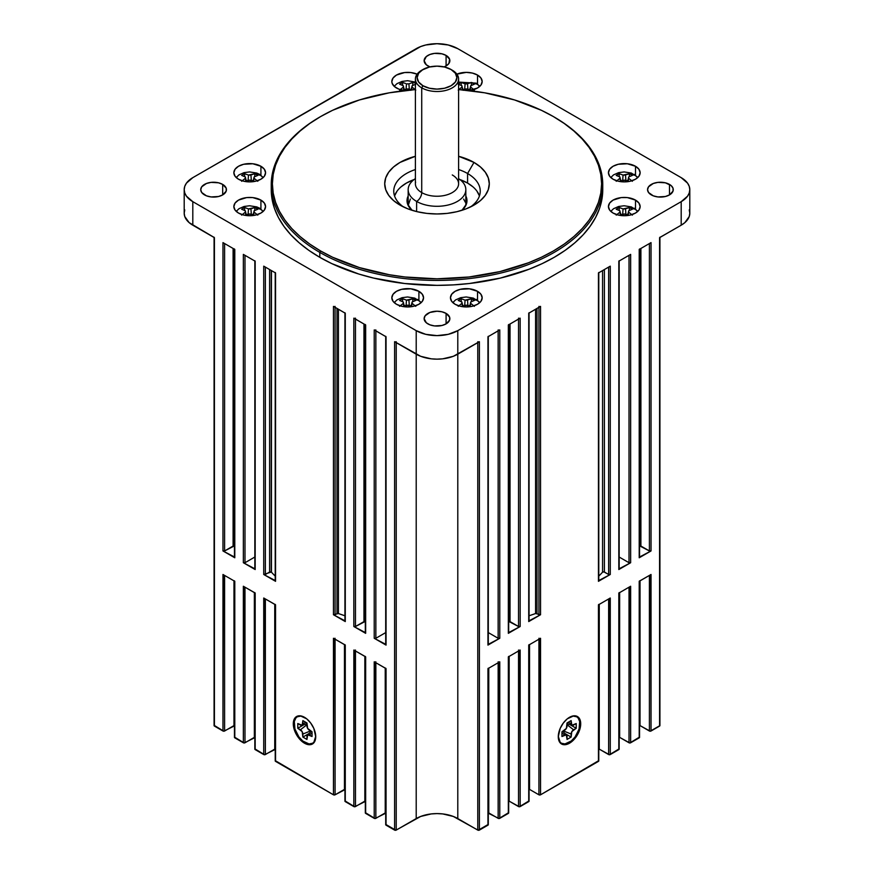 <?xml version="1.0" encoding="UTF-8"?>
<svg xmlns="http://www.w3.org/2000/svg" width="874" height="874" viewBox="0 0 874 874"><rect width="100%" height="100%" fill="white"/><g stroke="black" fill="none" stroke-linecap="round" stroke-linejoin="round"><path stroke-width="1.31" d="M452.808 302.59L455.583 299.913L460.642 297.695L466.203 296.974L473.358 298.11L476.701 300.263L472.9 299.542L474.385 300.459L470.715 301.989L469.644 306.708L466.301 305.223L462.936 306.73L461.887 301.989L462.565 306.687L461.887 303.376L458.227 306.337L461.887 303.376L461.887 301.989L458.227 300.459L461.21 298.733L465.099 300.132L471.403 298.733L476.701 300.263A14.705 8.489 180 0 1 479.662 302.721M394.196 302.59L396.971 299.913L402.029 297.695L407.59 296.974L414.746 298.11L418.089 300.263L414.287 299.542L415.773 300.459L412.113 301.989L411.031 306.708L407.699 305.223L404.323 306.73L403.285 301.989L403.963 306.687L403.285 303.376L399.615 306.337L403.285 303.376L403.285 301.989L399.615 300.459L402.597 298.733L406.486 300.132L412.79 298.733L418.089 300.263A14.705 8.489 180 0 1 421.049 302.721M610.784 211.377L613.559 208.7L618.617 206.483L624.178 205.761L631.345 206.909L634.688 209.05L630.886 208.329L632.372 209.247L628.701 210.776L627.63 215.496L624.287 214.01L620.922 215.517L619.874 210.776L620.551 215.474L619.874 212.174L616.203 215.135L619.874 212.174L619.874 210.776L616.203 209.247L619.196 207.52L623.075 208.919L629.378 207.52L634.688 209.05A14.705 8.489 180 0 1 637.649 211.508M610.784 177.542L613.559 174.866L618.617 172.648L624.178 171.927L631.345 173.063L634.688 175.215L630.886 174.494L632.372 175.412L628.701 176.93L627.63 181.661L624.287 180.175L620.922 181.683L619.874 176.93L620.551 181.639L619.874 178.329L616.203 181.289L619.874 178.329L619.874 176.93L616.203 175.412L619.196 173.686L623.075 175.084L629.378 173.686L634.688 175.215A14.705 8.489 180 0 1 637.649 177.673M259.6 208.176L260.113 209.05L256.311 208.329L257.797 209.247L254.126 210.776L253.056 215.496L249.713 214.01L246.348 215.517L245.299 210.776L245.976 215.474L245.299 212.174L241.628 215.135L245.299 212.174L245.299 210.776L241.628 209.247L244.622 207.52L248.5 208.919L254.804 207.52L260.113 209.05A14.705 8.489 180 0 1 263.074 211.508M259.6 174.341L260.113 175.215L256.311 174.494L257.797 175.412L254.126 176.93L253.056 181.661L249.713 180.175L246.348 181.683L245.299 176.93L245.976 181.639L245.299 178.329L241.628 181.289L245.299 178.329L245.299 176.93L241.628 175.412L244.622 173.686L248.5 175.084L254.804 173.686L260.113 175.215A14.705 8.489 180 0 1 263.074 177.673M409.819 83.478L412.79 82.473L415.401 83.03L412.79 82.473L412.79 85.401L412.79 82.473L408.901 83.871L409.338 89.257L408.901 83.871L407.699 83.86L406.486 83.871L406.06 89.257L406.486 83.871L408.901 83.871M406.486 88.973L408.901 88.973L410.846 90.317L408.901 88.973L406.486 88.973L404.323 90.47L403.285 85.728L403.963 90.426L403.285 87.127L399.615 90.077L403.285 87.127L403.285 85.728L399.615 84.199L402.597 82.473L405.514 83.445L402.597 82.473L402.597 85.401L402.597 82.473L399.615 84.199L402.401 85.302M461.887 85.728L462.849 89.924L461.887 85.728L462.455 89.88L461.887 87.127L458.227 90.077L461.887 87.127L461.887 85.728L458.227 84.199L461.21 82.473L465.099 83.871L471.403 82.473L476.701 84.002A14.705 8.489 180 0 1 479.662 86.46M458.599 82.09L476.221 83.15L476.701 84.002L472.9 83.281L474.385 84.199L470.715 85.728L470.715 87.127L474.385 90.077M304.709 717.434A15.273 8.816 -120 0 0 294.112 723.792L293.293 723.792A15.852 9.155 60 0 1 304.502 717.314A15.852 9.155 60 0 1 315.722 736.738L313.832 728.446L310.729 723.093L306.698 718.821L300.219 715.828L296.581 716.527L295.183 717.685L293.293 723.792L294.145 729.233L298.274 737.427L302.317 741.698L308.795 744.703L312.433 743.993L314.858 741.196L315.722 736.738A15.852 9.155 60 0 1 304.502 743.206A15.852 9.155 60 0 1 293.293 723.792L294.112 723.792A15.273 8.816 -120 0 0 304.808 742.441A15.273 8.816 -120 0 0 315.711 736.498M558.289 736.498A15.273 8.816 120 0 0 569.192 742.441A15.273 8.816 120 0 0 579.888 723.792L580.707 723.792A15.852 9.155 -60 0 1 569.498 743.206A15.852 9.155 -60 0 1 558.278 736.738L559.142 741.196L561.567 743.993L565.205 744.703L571.683 741.698L575.726 737.427L579.855 729.233L580.707 723.792L578.817 717.685L577.419 716.527L573.781 715.828L567.302 718.821L563.271 723.093L560.168 728.446L558.278 736.738A15.852 9.155 -60 0 1 569.498 717.314A15.852 9.155 -60 0 1 580.707 723.792L579.888 723.792A15.273 8.816 120 0 0 569.291 717.434M477.521 291.315L477.521 300.252L477.521 291.315L469.404 288.813L460.237 289.327L455.092 291.315L451.661 294.287L450.449 297.783A15.852 9.155 180 0 1 460.237 289.327A15.852 9.155 180 0 1 477.521 291.315A15.852 9.155 180 0 1 482.164 297.783L480.951 294.287L477.521 291.315M455.092 304.261A15.852 9.155 180 0 1 450.449 297.783L451.661 301.29L455.092 304.261L460.237 306.25L466.301 306.938L472.375 306.25L477.521 304.261L480.951 301.29L482.164 297.783A15.852 9.155 180 0 1 472.375 306.25A15.852 9.155 180 0 1 455.092 304.261M418.908 291.315L418.908 300.252L418.908 291.315L410.791 288.813L401.625 289.327L396.479 291.315L393.049 294.287L391.836 297.783A15.852 9.155 180 0 1 401.625 289.327A15.852 9.155 180 0 1 418.908 291.315A15.852 9.155 180 0 1 423.551 297.783L422.339 294.287L418.908 291.315M396.479 304.261A15.852 9.155 180 0 1 391.836 297.783L393.049 301.29L396.479 304.261L401.625 306.25L407.699 306.938L413.763 306.25L418.908 304.261L422.339 301.29L423.551 297.783A15.852 9.155 180 0 1 413.763 306.25A15.852 9.155 180 0 1 396.479 304.261M635.496 200.102L635.496 209.039L635.496 200.102L627.379 197.6L621.196 197.6L613.078 200.102L609.637 203.074L608.435 206.581A15.852 9.155 180 0 1 618.224 198.125A15.852 9.155 180 0 1 635.496 200.102A15.852 9.155 180 0 1 640.139 206.581L638.938 203.074L635.496 200.102M613.078 213.048A15.852 9.155 180 0 1 608.435 206.581L609.637 210.077L613.078 213.048L618.224 215.037L624.287 215.736L630.351 215.037L635.496 213.048L638.938 210.077L640.139 206.581A15.852 9.155 180 0 1 630.351 215.037A15.852 9.155 180 0 1 613.078 213.048M635.496 166.268L635.496 175.204L635.496 166.268L627.379 163.766L618.224 164.279L613.078 166.268L609.637 169.239L608.435 172.735A15.852 9.155 180 0 1 618.224 164.279A15.852 9.155 180 0 1 635.496 166.268A15.852 9.155 180 0 1 640.139 172.735L638.938 169.239L635.496 166.268M613.078 179.214A15.852 9.155 180 0 1 608.435 172.735L609.637 176.242L613.078 179.214L618.224 181.191L624.287 181.89L630.351 181.191L635.496 179.214L638.938 176.242L640.139 172.735A15.852 9.155 180 0 1 630.351 181.191A15.852 9.155 180 0 1 613.078 179.214M260.922 200.102L260.922 209.039L260.922 200.102L252.805 197.6L246.621 197.6L238.504 200.102L235.062 203.074L233.861 206.581A15.852 9.155 180 0 1 243.649 198.125A15.852 9.155 180 0 1 260.922 200.102A15.852 9.155 180 0 1 265.565 206.581L264.363 203.074L260.922 200.102M238.504 213.048A15.852 9.155 180 0 1 233.861 206.581L235.062 210.077L238.504 213.048L243.649 215.037L249.713 215.736L255.776 215.037L260.922 213.048L264.363 210.077L265.565 206.581A15.852 9.155 180 0 1 255.776 215.037A15.852 9.155 180 0 1 238.504 213.048M260.922 166.268L260.922 175.204L260.922 166.268L252.805 163.766L243.649 164.279L238.504 166.268L235.062 169.239L233.861 172.735A15.852 9.155 180 0 1 243.649 164.279A15.852 9.155 180 0 1 260.922 166.268A15.852 9.155 180 0 1 265.565 172.735L264.363 169.239L260.922 166.268M238.504 179.214A15.852 9.155 180 0 1 233.861 172.735L235.062 176.242L238.504 179.214L243.649 181.191L249.713 181.89L255.776 181.191L260.922 179.214L264.363 176.242L265.565 172.735A15.852 9.155 180 0 1 255.776 181.191A15.852 9.155 180 0 1 238.504 179.214M396.479 88.001A15.852 9.155 180 0 1 391.836 81.533A15.852 9.155 180 0 1 400.554 73.361A15.852 9.155 180 0 1 417.117 74.159L410.791 72.553L404.596 72.553L396.479 75.055L393.049 78.026L391.836 81.533L392.142 83.314L394.513 86.613L398.883 89.137L405.023 90.557A15.852 9.155 180 0 1 396.479 88.001M477.521 75.055L477.521 83.991L477.521 75.055L472.375 73.077L466.301 72.378L456.884 74.159A15.852 9.155 180 0 1 477.521 75.055A15.852 9.155 180 0 1 482.164 81.533L480.951 78.026L477.521 75.055M446.09 55.423L446.09 65.921L448.875 63.518L449.607 59.224L446.09 55.423L441.916 53.817L434.487 53.39L429.855 54.505L426.315 56.548L424.141 60.677A12.859 7.418 180 0 1 432.084 53.817A12.859 7.418 180 0 1 446.09 55.423A12.859 7.418 180 0 1 449.859 60.677A12.859 7.418 180 0 1 444.025 66.894L446.09 65.921L446.09 55.423M427.91 65.921A12.859 7.418 180 0 1 424.141 60.677L426.315 64.796L429.975 66.894A12.859 7.418 180 0 1 427.91 65.921M222.684 184.414L222.684 194.902L226.202 191.111L226.202 188.205L222.684 184.414L218.511 182.797L211.082 182.382L206.45 183.485L201.708 186.817L200.736 189.658A12.859 7.418 180 0 1 208.668 182.797A12.859 7.418 180 0 1 222.684 184.414A12.859 7.418 180 0 1 226.442 189.658A12.859 7.418 180 0 1 218.511 196.519A12.859 7.418 180 0 1 204.505 194.902A12.859 7.418 180 0 1 200.736 189.658L201.708 192.498L206.45 195.831L211.082 196.934L218.511 196.519L222.684 194.902L222.684 184.414M669.495 184.414L669.495 194.902L673.024 191.111L673.024 188.205L671.101 185.539L665.332 182.797L657.904 182.382L653.271 183.485L648.53 186.817L647.558 189.658A12.859 7.418 180 0 1 655.489 182.797A12.859 7.418 180 0 1 669.495 184.414A12.859 7.418 180 0 1 673.264 189.658A12.859 7.418 180 0 1 665.332 196.519A12.859 7.418 180 0 1 651.316 194.902A12.859 7.418 180 0 1 647.558 189.658L648.53 192.498L653.271 195.831L657.904 196.934L665.332 196.519L669.495 194.902L669.495 184.414M446.09 313.395L446.09 323.893L449.607 320.092L449.607 317.196L446.09 313.395L441.916 311.789L437 311.22L429.855 312.466L425.125 315.798L424.141 318.639A12.859 7.418 180 0 1 432.084 311.789A12.859 7.418 180 0 1 446.09 313.395A12.859 7.418 180 0 1 449.859 318.639A12.859 7.418 180 0 1 441.916 325.499A12.859 7.418 180 0 1 427.91 323.893A12.859 7.418 180 0 1 424.141 318.639L426.315 322.768L429.855 324.811L434.487 325.926L441.916 325.499L446.09 323.893L446.09 313.395M415.598 182.098A21.599 12.476 0 0 0 421.727 192.597L421.727 87.848L422.95 85.739A19.873 11.471 180 0 1 422.95 69.505A19.873 11.471 180 0 1 451.05 69.505L452.273 70.215L451.05 69.505A19.873 11.471 180 0 1 451.05 85.739A19.873 11.471 180 0 1 422.95 85.739L421.727 87.848A21.599 12.476 0 0 0 452.273 87.848A21.599 12.476 0 0 0 452.273 70.215L452.273 70.215A21.599 12.476 180 0 1 458.599 79.031A21.599 12.476 180 0 1 445.27 90.557A21.599 12.476 180 0 1 421.727 87.848L421.727 192.597A21.599 12.476 0 0 0 445.27 195.295A21.599 12.476 0 0 0 458.599 183.769L458.599 79.031M422.95 69.505L418.635 73.23L417.127 77.622L418.635 82.014L422.95 85.739L429.396 88.219L437 89.093L444.604 88.219L451.05 85.739L455.365 82.014L456.873 77.622L455.365 73.23L451.05 69.505L444.604 67.025L437 66.151L429.396 67.025L421.727 70.215A21.599 12.476 0 0 0 421.727 87.848A21.599 12.476 180 0 1 415.401 79.031L415.401 183.769A21.599 12.476 0 0 0 421.727 192.597A7.21 4.162 -60 0 1 416.614 201.424A28.831 16.639 180 0 1 415.401 178.635A28.831 16.639 180 0 0 408.169 189.658A28.831 16.639 180 0 0 416.614 201.424L416.614 211.574L416.614 201.424A7.21 4.162 120 0 0 421.727 192.597A21.599 12.476 0 0 0 443.905 195.59A21.599 12.476 0 0 0 458.402 185.452A21.599 12.476 0 0 0 452.273 174.953M465.831 205.423L465.831 205.477A28.831 16.639 0 0 0 465.831 205.423L465.831 189.658A28.831 16.639 180 0 1 448.034 205.029A28.831 16.639 180 0 1 416.614 201.424A28.831 16.639 180 0 0 456.741 201.785A28.831 16.639 180 0 0 458.599 178.635A28.831 16.639 180 0 1 465.831 189.658M479.444 195.94A43.241 24.964 0 0 0 467.579 183.07L467.579 173.511L473.981 162.422L458.599 156.282A52.287 30.186 180 0 1 473.981 162.422L467.579 173.511A43.241 24.964 0 0 0 458.599 169.534A43.241 24.964 180 0 1 467.579 173.511L467.579 183.07A43.241 24.964 0 0 0 459.888 179.541L467.579 183.07L472.954 186.85M415.401 169.534A43.241 24.964 0 0 0 403.526 206.974A43.241 24.964 180 0 1 393.759 191.166A43.241 24.964 180 0 1 415.401 169.534M400.019 205.117L400.019 205.117A52.287 30.186 180 0 1 415.401 156.282L400.019 162.422L393.519 167L388.69 172.222L385.718 177.881L384.713 183.769L385.718 189.669L388.69 195.328L393.519 200.55L400.019 205.117L407.95 208.875L416.985 211.672L426.796 213.387L437 213.966L447.204 213.387L457.015 211.672L466.05 208.875L473.981 205.117A52.287 30.186 180 0 1 400.019 205.117M401.046 186.85L406.421 183.07L414.112 179.541A43.241 24.964 0 0 0 394.556 195.94M412.025 210.295A29.978 17.305 180 0 1 407.022 200.725A29.978 17.305 180 0 1 408.169 195.962L407.022 200.725L407.601 204.101L412.069 210.339M407.601 202.047L408.169 200.67A29.978 17.305 0 0 0 407.295 203.074M271.301 187.189A165.754 95.703 0 0 0 271.246 189.658L272.043 199.043L274.425 208.329L278.38 217.44L283.864 226.279L290.813 234.767L299.181 242.83L308.872 250.368L319.797 257.327L319.797 252.389L320.605 250.969A164.607 95.037 180 0 1 320.605 116.581A164.607 95.037 180 0 1 415.401 89.563L389.214 92.83L359.411 99.964L332.579 110.31L320.605 116.581L309.757 123.485L300.143 130.98L291.829 138.977L284.924 147.411L279.483 156.184L275.561 165.23L273.191 174.461L272.393 183.769L273.191 193.088L275.561 202.309L279.483 211.355L284.924 220.139L291.829 228.573L300.143 236.57L309.757 244.065L320.605 250.969L332.579 257.24L359.411 267.586L389.214 274.709L404.891 276.982L437 278.806L469.109 276.982L499.994 271.574L528.453 262.79L541.421 257.24L553.395 250.969L564.243 244.065L573.857 236.57L582.171 228.573L589.076 220.139L594.517 211.355L598.439 202.309L600.809 193.088L601.607 183.769L600.809 174.461L598.439 165.23L594.517 156.184L589.076 147.411L582.171 138.977L573.857 130.98L564.243 123.485L553.395 116.581A164.607 95.037 180 0 1 553.395 250.969A164.607 95.037 180 0 1 320.605 250.969L319.797 252.389A165.754 95.703 0 0 0 554.203 252.389A165.754 95.703 0 0 0 554.203 117.05L554.203 117.05A165.754 95.703 180 0 1 602.754 184.72A165.754 95.703 180 0 1 500.431 273.125A165.754 95.703 180 0 1 319.797 252.389L319.797 257.327A165.754 95.703 0 0 0 500.431 278.074A165.754 95.703 0 0 0 602.754 189.658L602.754 184.72M275.31 272.764L275.561 272.972A1.158 0.666 180 0 1 275.223 272.502L275.223 580.849A1.158 0.666 0 0 0 275.561 581.319L275.561 272.972L263.73 266.155A1.158 0.666 180 0 1 263.73 266.155L263.73 574.491L275.561 581.319L275.561 272.972L263.73 266.155L263.73 574.491A1.158 0.666 0 0 0 265.368 574.491L269.607 572.044A1.158 0.666 0 0 1 271.443 572.197A187.375 108.179 0 0 0 275.223 576.108A187.375 108.179 180 0 1 271.443 572.197L271.443 270.601L271.443 572.197A1.158 0.666 0 0 0 271.246 572.044L271.246 270.481L271.246 572.044L263.73 574.491L275.31 580.587M488.205 824.433L478.144 830.245L453.333 816.458L442.736 813.923L437 813.596L431.264 813.923L420.667 816.458L395.856 830.245L385.795 824.433M374.596 661.957L374.225 818.337A1.158 0.666 0 0 0 375.853 818.337L385.226 812.929L385.226 668.173L385.707 813.202L375.033 818.534L365.408 812.667M354.21 650.19L353.839 806.571A1.158 0.666 0 0 0 355.467 806.571L364.84 801.152L364.84 656.407L365.321 801.436L354.647 806.768L345.022 800.901M333.824 638.424L333.453 794.805A1.158 0.666 0 0 0 335.081 794.805L344.465 789.386L344.465 644.63L344.935 789.659L335.081 794.805L333.453 794.805L275.31 760.653M264.112 598.177L263.73 754.546A1.158 0.666 0 0 0 265.368 754.546L274.742 749.138L274.742 604.382L275.223 749.411L264.549 754.743L254.924 748.887M243.726 586.399L243.354 742.78A1.158 0.666 0 0 0 244.982 742.78L254.356 737.372L254.356 592.616L254.837 737.645L244.163 742.976L234.538 737.11M223.34 574.633L222.968 731.014A1.158 0.666 0 0 0 224.596 731.014L233.97 725.595L233.97 580.849L234.451 725.879L223.788 731.21L214.163 725.344M659.925 725.606L659.925 237.204A1.158 0.666 180 0 1 659.586 237.673L659.586 726.076A1.158 0.666 0 0 0 659.925 725.606L650.212 731.21L640.03 725.595L649.404 731.014A1.158 0.666 0 0 0 651.032 731.014L650.66 574.633M639.462 737.11L629.837 742.976L619.644 737.372L629.018 742.78A1.158 0.666 0 0 0 630.646 742.78L630.274 586.399M619.076 748.887L609.451 754.743L599.258 749.138L608.632 754.546A1.158 0.666 0 0 0 610.271 754.546L609.888 598.177M598.69 760.653L540.547 794.805L538.919 794.805L529.535 789.386L538.919 794.805A1.158 0.666 0 0 0 540.547 794.805L540.176 638.424M528.978 800.901L519.353 806.768L509.16 801.152L518.533 806.571A1.158 0.666 0 0 0 520.161 806.571L519.79 650.19M508.592 812.667L498.967 818.534L488.293 813.202L488.774 668.173L488.774 812.929L498.147 818.337A1.158 0.666 0 0 0 499.775 818.337L499.404 661.957M222.968 574.491L234.789 581.319L222.968 574.491L222.968 731.014L214.414 726.076L214.414 237.673A1.158 0.666 180 0 1 214.075 237.204L214.075 725.606A1.158 0.666 0 0 0 214.414 726.076L214.414 237.673L192.804 225.197L192.804 201.665L416.21 330.645L192.804 201.665L186.424 196.158L184.753 192.968L184.196 189.658L184.753 186.348L186.424 183.158L192.804 177.651L420.667 46.562L425.747 44.989L437 43.7L448.253 44.989L457.79 48.671L681.196 177.651L687.576 183.158L689.247 186.348L689.804 189.658L689.247 192.968L687.576 196.158L681.196 201.665L457.79 330.645L448.253 334.327L437 335.616L425.747 334.327L416.21 330.645L416.21 354.178L394.6 341.712L394.6 830.103L386.046 825.165L386.046 668.643L374.225 661.815L385.795 668.424M375.853 661.815A1.158 0.666 180 0 1 374.225 661.815L374.225 818.337L365.66 813.399L365.66 656.877L353.839 650.048L365.408 656.658M355.467 650.048A1.158 0.666 180 0 1 353.839 650.048L353.839 806.571L345.274 801.622L345.274 645.099L333.453 638.282L345.022 644.892M335.081 638.282A1.158 0.666 180 0 1 333.453 638.282L333.453 794.805L275.561 761.374L275.561 604.852L263.73 598.024L275.31 604.633M263.74 598.024A1.158 0.666 180 0 1 263.73 598.024L263.73 754.546L255.175 749.608L255.175 593.085L243.354 586.257L254.924 592.867M243.354 586.257L243.354 742.78L234.789 737.842L234.538 581.101M639.462 581.101L651.032 574.491L639.211 581.319L639.211 737.842L630.646 742.78L630.646 586.257L618.825 593.085L630.646 586.257M619.076 592.867L618.825 749.608L610.271 754.546L610.271 598.024L598.439 604.852L610.271 598.024A1.158 0.666 180 0 1 610.26 598.024M598.69 604.633L598.439 761.374L540.547 794.805L540.547 638.282L528.726 645.099L540.547 638.282A1.158 0.666 180 0 1 538.919 638.282M528.978 644.892L528.726 801.622L520.161 806.571L520.161 650.048L508.34 656.877L520.161 650.048A1.158 0.666 180 0 1 518.533 650.048M508.592 656.658L508.34 813.399L499.775 818.337L499.775 661.815L487.954 668.643L499.775 661.815A1.158 0.666 180 0 1 498.147 661.815M488.205 668.424L487.954 825.165L479.4 830.103L479.4 341.712A1.158 0.666 180 0 1 477.772 341.712M468.977 90.557L477.521 88.001L480.951 85.029L482.164 81.533A15.852 9.155 180 0 1 468.977 90.557M320.605 116.581L319.797 117.05A165.754 95.703 0 0 0 319.797 252.389A165.754 95.703 180 0 1 271.246 184.72L271.246 189.658A165.754 95.703 0 0 0 319.797 257.327L331.847 263.631L358.864 274.054L373.569 278.074L404.662 283.515L437 285.361L453.245 284.891L469.338 283.515L500.431 278.074L529.087 269.225L542.153 263.631L554.203 257.327L565.128 250.368L574.819 242.83L583.187 234.767L590.136 226.279L595.62 217.44L599.575 208.329L601.957 199.043L602.754 189.658M234.538 249.221L234.789 249.44A1.158 0.666 180 0 1 234.451 248.97L234.451 557.306A1.158 0.666 0 0 0 234.789 557.776L234.789 249.44L222.968 242.611L222.968 550.948L234.789 557.776L234.789 249.44L222.968 242.611L222.968 550.948A1.158 0.666 0 0 0 224.596 550.948L233.096 546.053A1.158 0.666 0 0 1 234.352 545.9L234.352 249.188L234.352 545.9A187.375 108.179 0 0 0 234.451 545.933A187.375 108.179 180 0 1 234.352 545.9L224.596 550.948L222.968 550.948L234.538 557.055M254.924 260.998L255.175 261.206A1.158 0.666 180 0 1 254.837 260.736L254.837 569.072A1.158 0.666 0 0 0 255.175 569.542L255.175 261.206L243.354 254.389L243.354 562.725L255.175 569.542L255.175 261.206L243.354 254.389L243.354 562.725A1.158 0.666 0 0 0 244.982 562.725L254.837 557.033L244.982 562.725L243.354 562.725L254.924 568.821M335.081 306.403A1.158 0.666 180 0 1 333.453 306.403L333.453 614.739L345.274 621.567L345.274 313.231L333.453 306.403L333.453 614.739A1.158 0.666 0 0 0 335.081 614.739L337.003 613.635A1.158 0.666 0 0 1 338.435 613.537L338.435 309.276L338.435 613.537A187.375 108.179 0 0 0 344.935 615.755A187.375 108.179 180 0 1 338.435 613.537L333.453 614.739L345.022 620.846M355.467 318.169A1.158 0.666 180 0 1 353.839 318.169L353.839 626.505L365.66 633.333L365.66 324.997L353.839 318.169L353.839 626.505A1.158 0.666 0 0 0 355.467 626.505L363.966 621.611A1.158 0.666 0 0 1 365.223 621.458L365.223 324.746L365.223 621.458A187.375 108.179 0 0 0 365.321 621.49A187.375 108.179 180 0 1 365.223 621.458L355.467 626.505L353.839 626.505L365.408 632.612M488.205 644.378L499.775 638.282L498.147 638.282L488.293 632.59L498.147 638.282A1.158 0.666 0 0 0 499.775 638.282L499.775 329.935L487.954 336.763L487.954 645.099L499.775 638.282L499.775 329.935A1.158 0.666 180 0 1 498.147 329.935M508.592 632.612L520.161 626.505L518.533 626.505L508.777 621.458A187.375 108.179 180 0 1 508.679 621.49A187.375 108.179 0 0 0 508.777 621.458L508.777 324.746L508.777 621.458A1.158 0.666 0 0 1 510.034 621.611L510.034 324.014L510.034 621.611L518.533 626.505A1.158 0.666 0 0 0 520.161 626.505L520.161 318.169L508.34 324.997L508.34 633.333L520.161 626.505L520.161 318.169A1.158 0.666 180 0 1 518.533 318.169M528.978 620.846L540.547 614.739L535.565 613.537A187.375 108.179 180 0 1 529.065 615.755A187.375 108.179 0 0 0 535.565 613.537L535.565 309.276L535.565 613.537A1.158 0.666 0 0 1 536.997 613.635L536.997 308.456L536.997 613.635L538.919 614.739A1.158 0.666 0 0 0 540.547 614.739L540.547 306.403L528.726 313.231L528.726 621.567L540.547 614.739L540.547 306.403A1.158 0.666 180 0 1 538.919 306.403M375.853 329.935A1.158 0.666 180 0 1 374.225 329.935L374.225 638.282L386.046 645.099L386.046 336.763L374.225 329.935L374.225 638.282A1.158 0.666 0 0 0 375.853 638.282L385.707 632.59L375.853 638.282L374.225 638.282L385.795 644.378M598.69 580.587L610.271 574.491L608.632 574.491L603.934 571.88L602.557 572.197A187.375 108.179 180 0 1 598.777 576.108A187.375 108.179 0 0 0 602.557 572.197L602.557 270.601L602.557 572.197A1.158 0.666 0 0 1 604.393 572.044L604.393 269.542L604.393 572.044L608.632 574.491A1.158 0.666 0 0 0 610.271 574.491L610.271 266.155L598.439 272.972L598.439 581.319L610.271 574.491L610.271 266.155A1.158 0.666 180 0 1 610.26 266.155L598.439 272.972L598.439 581.319A1.158 0.666 0 0 0 598.777 580.849L598.777 272.502A1.158 0.666 180 0 1 598.439 272.972L598.69 272.764M619.076 568.821L630.646 562.725L629.018 562.725L619.163 557.033L629.018 562.725A1.158 0.666 0 0 0 630.646 562.725L630.646 254.389L618.825 261.206L618.825 569.542L630.646 562.725L630.646 254.389L618.825 261.206L618.825 569.542A1.158 0.666 0 0 0 619.163 569.072L619.163 260.736A1.158 0.666 180 0 1 618.825 261.206L619.076 260.998M639.462 557.055L651.032 550.948L649.404 550.948L639.648 545.9A187.375 108.179 180 0 1 639.549 545.933A187.375 108.179 0 0 0 639.648 545.9L639.648 249.188L639.648 545.9A1.158 0.666 0 0 1 640.904 546.053L640.904 248.456L640.904 546.053L649.404 550.948A1.158 0.666 0 0 0 651.032 550.948L651.032 242.611L639.211 249.44L639.211 557.776L651.032 550.948L651.032 242.611L639.211 249.44L639.211 557.776A1.158 0.666 0 0 0 639.549 557.306L639.549 248.97A1.158 0.666 180 0 1 639.211 249.44L639.462 249.221M396.228 341.712A1.158 0.666 180 0 1 394.6 341.712L394.6 830.103A1.158 0.666 0 0 0 396.228 830.103L416.21 818.567L416.21 354.178L416.21 818.567A29.399 16.977 0 0 1 457.79 818.567L477.772 830.103L477.772 342.652L477.772 830.103A1.158 0.666 0 0 0 479.4 830.103L479.4 341.712L457.79 354.178L457.79 818.567L457.79 330.645L681.196 201.665A29.399 16.977 180 0 0 689.804 189.658A29.399 16.977 180 0 0 681.196 177.651L457.79 48.671A29.399 16.977 180 0 0 416.21 48.671L192.804 177.651A29.399 16.977 180 0 0 184.196 189.658L184.196 213.19L184.753 209.88M396.228 830.103L396.228 342.652L396.228 830.103M689.247 209.88L689.804 213.19L689.247 216.512L684.855 222.63L681.196 225.197L681.196 201.665L681.196 225.197L659.586 237.673L659.586 726.076L651.032 731.014L651.032 574.491M224.596 550.948L224.596 243.551L224.596 550.948M233.096 546.053L233.096 248.456L233.096 546.053M244.982 562.725L244.982 255.328L244.982 562.725M265.368 574.491L265.368 267.094L265.368 574.491M269.607 572.044L269.607 269.542L269.607 572.044M335.081 614.739L335.081 307.342L335.081 614.739M337.003 613.635L337.003 308.456L337.003 613.635M345.022 313.012L345.274 313.231A1.158 0.666 180 0 1 344.935 312.761L344.935 621.097A1.158 0.666 0 0 0 345.274 621.567L345.274 313.231L333.824 306.545M355.467 626.505L355.467 319.108L355.467 626.505M363.966 621.611L363.966 324.014L363.966 621.611M365.408 324.778L365.66 324.997A1.158 0.666 180 0 1 365.321 324.527L365.321 632.863A1.158 0.666 0 0 0 365.66 633.333L365.66 324.997L354.21 318.322M375.853 638.282L375.853 330.885L375.853 638.282M385.795 336.556L386.046 336.763A1.158 0.666 180 0 1 385.707 336.293L385.707 644.63A1.158 0.666 0 0 0 386.046 645.099L386.046 336.763L374.596 330.088M499.404 330.088L487.954 336.763L487.954 645.099A1.158 0.666 0 0 0 488.293 644.63L488.293 336.293A1.158 0.666 180 0 1 487.954 336.763L488.205 336.556M498.147 330.885L498.147 638.282L498.147 330.885M519.79 318.322L508.34 324.997L508.34 633.333A1.158 0.666 0 0 0 508.679 632.863L508.679 324.527A1.158 0.666 180 0 1 508.34 324.997L508.592 324.778M518.533 319.108L518.533 626.505L518.533 319.108M540.176 306.545L528.726 313.231L528.726 621.567A1.158 0.666 0 0 0 529.065 621.097L529.065 312.761A1.158 0.666 180 0 1 528.726 313.231L528.978 313.012M538.919 307.342L538.919 614.739L538.919 307.342M608.632 267.094L608.632 574.491L608.632 267.094M629.018 255.328L629.018 562.725L629.018 255.328M649.404 243.551L649.404 550.948L649.404 243.551M689.804 189.658L689.804 213.19A29.399 16.977 0 0 1 681.196 225.197L659.837 237.455M214.163 237.455L189.145 222.63L184.753 216.512L184.196 213.19A29.399 16.977 0 0 0 192.804 225.197L192.804 201.665A29.399 16.977 180 0 1 184.196 189.658M479.028 341.854L453.333 356.297L442.736 358.832L437 359.148L431.264 358.832L420.667 356.297L394.972 341.854M416.21 330.645L416.21 354.178A29.399 16.977 0 0 0 457.79 354.178L457.79 330.645A29.399 16.977 180 0 1 416.21 330.645M271.246 184.72A165.754 95.703 180 0 1 320.201 116.81M553.395 116.581L541.421 110.31L514.589 99.964L484.786 92.83L458.599 89.563A164.607 95.037 180 0 1 553.395 116.581L554.203 117.05M473.981 162.422L480.482 167L485.31 172.222L488.282 177.881L489.287 183.769L488.282 189.669L485.31 195.328L480.482 200.55L473.981 205.117A52.287 30.186 180 0 0 473.981 162.422M466.705 203.074A29.978 17.305 0 0 0 465.831 200.67L466.399 202.047M410.365 199.064L408.169 205.477A28.831 16.639 0 0 1 408.169 205.423L408.169 189.658M465.274 202.178L463.635 199.064M461.931 210.339L466.399 204.101L466.978 200.725L465.831 195.962A29.978 17.305 180 0 1 466.978 200.725A29.978 17.305 180 0 1 461.975 210.295M394.589 195.852L397.047 191.166M476.953 191.166L479.411 195.852M467.579 173.511A43.241 24.964 180 0 1 480.241 191.166A43.241 24.964 180 0 1 470.474 206.974A43.241 24.964 0 0 0 467.579 173.511M415.401 79.031A21.599 12.476 180 0 1 422.361 69.865M386.046 825.165L386.046 668.643A1.158 0.666 180 0 1 385.707 668.173L385.707 824.695A1.158 0.666 0 0 0 386.046 825.165M375.853 818.337L375.853 662.754L375.853 818.337M365.66 813.399L365.66 656.877A1.158 0.666 180 0 1 365.321 656.407L365.321 812.929A1.158 0.666 0 0 0 365.66 813.399M355.467 806.571L355.467 650.988L355.467 806.571M345.274 801.622L345.274 645.099A1.158 0.666 180 0 1 344.935 644.63L344.935 801.152A1.158 0.666 0 0 0 345.274 801.622M335.081 794.805L335.081 639.222L335.081 794.805M275.561 761.374L275.561 604.852A1.158 0.666 180 0 1 275.223 604.382L275.223 760.904A1.158 0.666 0 0 0 275.561 761.374M265.368 754.546L265.368 598.963L265.368 754.546M255.175 749.608L255.175 593.085A1.158 0.666 180 0 1 254.837 592.616L254.837 749.138A1.158 0.666 0 0 0 255.175 749.608M244.982 742.78L244.982 587.197L244.982 742.78M234.789 737.842L234.789 581.319A1.158 0.666 180 0 1 234.451 580.849L234.451 737.372A1.158 0.666 0 0 0 234.789 737.842M224.596 731.014L224.596 575.431L224.596 731.014M649.404 575.431L649.404 731.014L649.404 575.431M640.03 580.849L640.03 725.595L640.03 580.849M639.211 737.842A1.158 0.666 0 0 0 639.549 737.372L639.549 580.849A1.158 0.666 180 0 1 639.211 581.319L639.211 737.842M629.018 587.197L629.018 742.78L629.018 587.197M619.644 592.616L619.644 737.372L619.644 592.616M618.825 749.608A1.158 0.666 0 0 0 619.163 749.138L619.163 592.616A1.158 0.666 180 0 1 618.825 593.085L618.825 749.608M608.632 598.963L608.632 754.546L608.632 598.963M599.258 604.382L599.258 749.138L599.258 604.382M598.439 761.374A1.158 0.666 0 0 0 598.777 760.904L598.777 604.382A1.158 0.666 180 0 1 598.439 604.852L598.439 761.374M538.919 639.222L538.919 794.805L538.919 639.222M529.535 644.63L529.535 789.386L529.535 644.63M528.726 801.622A1.158 0.666 0 0 0 529.065 801.152L529.065 644.63A1.158 0.666 180 0 1 528.726 645.099L528.726 801.622M518.533 650.988L518.533 806.571L518.533 650.988M509.16 656.407L509.16 801.152L509.16 656.407M508.34 813.399A1.158 0.666 0 0 0 508.679 812.929L508.679 656.407A1.158 0.666 180 0 1 508.34 656.877L508.34 813.399M498.147 662.754L498.147 818.337L498.147 662.754M487.954 825.165A1.158 0.666 0 0 0 488.293 824.695L488.293 668.173A1.158 0.666 180 0 1 487.954 668.643L487.954 825.165M468.431 83.478L471.403 82.473L474.385 84.199L470.715 85.728L469.644 90.448L467.514 88.973L465.099 88.973L463.154 90.317M470.037 90.426L470.715 87.127L470.037 90.426M470.715 87.127L469.644 90.448L467.514 88.973L465.099 88.973M458.227 84.199L461.21 82.473L461.21 85.401L461.21 82.473L465.099 83.871L464.662 89.257L465.099 83.871L467.514 83.871L467.94 89.257L467.514 83.871M464.039 89.683L462.608 88.864L464.039 89.683M471.403 82.473L471.403 85.401L471.403 82.473M470.004 88.864L468.573 89.683L470.004 88.864M412.113 87.127L411.545 89.88L412.113 85.728L411.151 89.924L412.113 85.728L415.773 84.199L412.113 85.728L412.113 87.127L415.773 90.077M403.285 85.728L404.356 90.448M405.427 89.683L403.996 88.864L405.427 89.683M411.392 88.864L409.961 89.683L411.392 88.864M251.832 174.691L254.804 173.686L257.797 175.412L254.126 176.93L254.126 178.329L257.797 181.289M253.449 181.639L254.126 178.329L253.449 181.639M254.126 178.329L253.056 181.661L250.925 180.186L248.5 180.186M245.299 176.93L246.37 181.661M244.425 176.515L241.628 175.412L244.622 173.686L244.622 176.603L244.622 173.686L248.5 175.084L248.074 180.47L248.5 175.084L250.925 175.084L251.351 180.47L250.925 175.084M247.44 180.896L246.009 180.077L247.44 180.896M254.804 173.686L254.804 176.603L254.804 173.686M253.416 180.077L251.985 180.896L253.416 180.077M251.832 208.525L254.804 207.52L257.797 209.247L254.126 210.776L254.126 212.174L257.797 215.135M253.449 215.474L254.126 212.174L253.449 215.474M254.126 212.174L253.056 215.496L250.925 214.021L248.5 214.021M245.299 210.776L246.37 215.496M244.425 210.35L241.628 209.247L244.622 207.52L244.622 210.448L244.622 207.52L248.5 208.919L248.074 214.305L248.5 208.919L250.925 208.919L251.351 214.305L250.925 208.919M247.44 214.742L246.009 213.912L247.44 214.742M254.804 207.52L254.804 210.448L254.804 207.52M253.416 213.912L251.985 214.742L253.416 213.912M626.407 174.691L629.378 173.686L632.372 175.412L628.701 176.93L628.701 178.329L632.372 181.289M628.024 181.639L628.701 178.329L628.024 181.639M628.701 178.329L627.63 181.661L625.5 180.186L623.075 180.186M619.874 176.93L620.944 181.661M619 176.515L616.203 175.412L619.196 173.686L619.196 176.603L619.196 173.686L623.075 175.084L622.649 180.47L623.075 175.084L625.5 175.084L625.926 180.47L625.5 175.084M622.015 180.896L620.584 180.077L622.015 180.896M629.378 173.686L629.378 176.603L629.378 173.686M627.991 180.077L626.56 180.896L627.991 180.077M626.407 208.525L629.378 207.52L632.372 209.247L628.701 210.776L628.701 212.174L632.372 215.135M628.024 215.474L628.701 212.174L628.024 215.474M628.701 212.174L627.63 215.496L625.5 214.021L623.075 214.021M619.874 210.776L620.944 215.496M619 210.35L616.203 209.247L619.196 207.52L619.196 210.448L619.196 207.52L623.075 208.919L622.649 214.305L623.075 208.919L625.5 208.919L625.926 214.305L625.5 208.919M622.015 214.742L620.584 213.912L622.015 214.742M629.378 207.52L629.378 210.448L629.378 207.52M627.991 213.912L626.56 214.742L627.991 213.912M409.819 299.738L412.79 298.733L415.773 300.459L412.113 301.989L412.113 303.376L415.773 306.337M411.436 306.687L412.113 303.376L411.436 306.687M412.113 303.376L411.031 306.708L408.901 305.234L406.486 305.234M403.285 301.989L404.356 306.708M402.401 301.563L399.615 300.459L402.597 298.733L402.597 301.661L402.597 298.733L406.486 300.132L406.06 305.518L406.486 300.132L408.901 300.132L409.338 305.518L408.901 300.132M405.427 305.944L403.996 305.124L405.427 305.944M412.79 298.733L412.79 301.661L412.79 298.733M411.392 305.124L409.961 305.944L411.392 305.124M468.431 299.738L471.403 298.733L474.385 300.459L470.715 301.989L470.715 303.376L474.385 306.337M470.037 306.687L470.715 303.376L470.037 306.687M470.715 303.376L469.644 306.708L467.514 305.234L465.099 305.234M461.887 301.989L462.969 306.708M461.013 301.563L458.227 300.459L461.21 298.733L461.21 301.661L461.21 298.733L465.099 300.132L464.662 305.518L465.099 300.132L467.514 300.132L467.94 305.518L467.514 300.132M464.039 305.944L462.608 305.124L464.039 305.944M471.403 298.733L471.403 301.661L471.403 298.733M470.004 305.124L468.573 305.944L470.004 305.124M558.278 736.258L560.103 742.146L561.447 743.261L564.954 743.938L571.192 741.043L575.092 736.935L579.069 729.036L579.681 721.476L578.075 717.904L576.731 716.789L573.224 716.112M561.949 736.498L561.949 731.789L566.33 728.435L567.051 722.962L571.126 720.613L571.836 725.256L576.217 723.552L576.217 728.261L571.836 731.614L571.126 737.088L567.051 739.437L566.33 734.794L561.949 736.498L561.949 731.789L564.604 730.26A3.463 1.999 -60 0 0 567.051 726.021L567.051 722.962L571.126 720.613L571.126 723.672L568.013 722.416L571.126 723.672A3.463 1.999 -60 0 0 572.066 725.354A3.463 1.999 -60 0 0 573.573 725.081L576.217 723.552L576.217 728.261L570.099 724.721L576.217 728.261L573.573 729.79L567.051 724.699L573.573 729.79A3.463 1.999 -60 0 0 571.126 734.029L571.126 737.088L564.997 733.548L571.126 737.088L567.051 739.437L567.051 736.378A3.463 1.999 -60 0 0 566.538 734.947A3.463 1.999 -60 0 0 564.604 734.968L561.949 736.498M563.457 730.926L571.126 734.029L563.457 730.926M561.949 732.904L564.604 734.968L561.949 732.904M300.776 716.112L297.269 716.789L295.925 717.904L294.32 721.476L294.931 729.036L298.908 736.935L302.808 741.043L309.046 743.938L312.553 743.261L313.897 742.146L315.722 736.258M302.874 720.613L306.949 722.962L307.67 728.435L312.051 731.789L312.051 736.498L307.67 734.794L306.949 739.437L302.874 737.088L302.164 731.614L297.783 728.261L297.783 723.552L302.164 725.256L302.874 720.613L306.949 722.962L306.949 726.021A3.463 1.999 60 0 0 309.396 730.26L312.051 731.789L312.051 736.498L309.396 734.968L312.051 732.904L309.396 734.968A3.463 1.999 60 0 0 307.462 734.947A3.463 1.999 60 0 0 306.949 736.378L306.949 739.437L302.874 737.088L309.003 733.548L302.874 737.088L302.874 734.029L310.543 730.926L302.874 734.029A3.463 1.999 60 0 0 300.427 729.79L297.783 728.261L303.901 724.721L297.783 728.261L297.783 723.552L300.427 725.081A3.463 1.999 60 0 0 301.934 725.354A3.463 1.999 60 0 0 302.874 723.672L302.874 720.613M306.949 724.699L300.427 729.79L306.949 724.699M305.987 722.416L302.874 723.672L305.987 722.416M263.216 211.377L259.633 208.198L256.77 206.909L249.603 205.761L244.043 206.483L238.984 208.7L236.209 211.377M263.216 177.542L259.633 174.363L256.77 173.063L249.603 171.927L244.043 172.648L238.984 174.866L236.209 177.542M415.401 82.09L407.59 80.714L402.029 81.435L396.971 83.653L394.196 86.329M452.273 70.215L451.05 69.505M476.221 83.15L479.804 86.329M634.207 174.363L637.791 177.542M634.207 208.198L637.791 211.377M417.619 299.411L421.192 302.59M476.221 299.411L479.804 302.59M567.051 723.748L572.044 725.344M562.638 731.396L566.516 734.925M311.363 731.396L307.484 734.925M306.949 723.748L301.956 725.344"/></g></svg>
